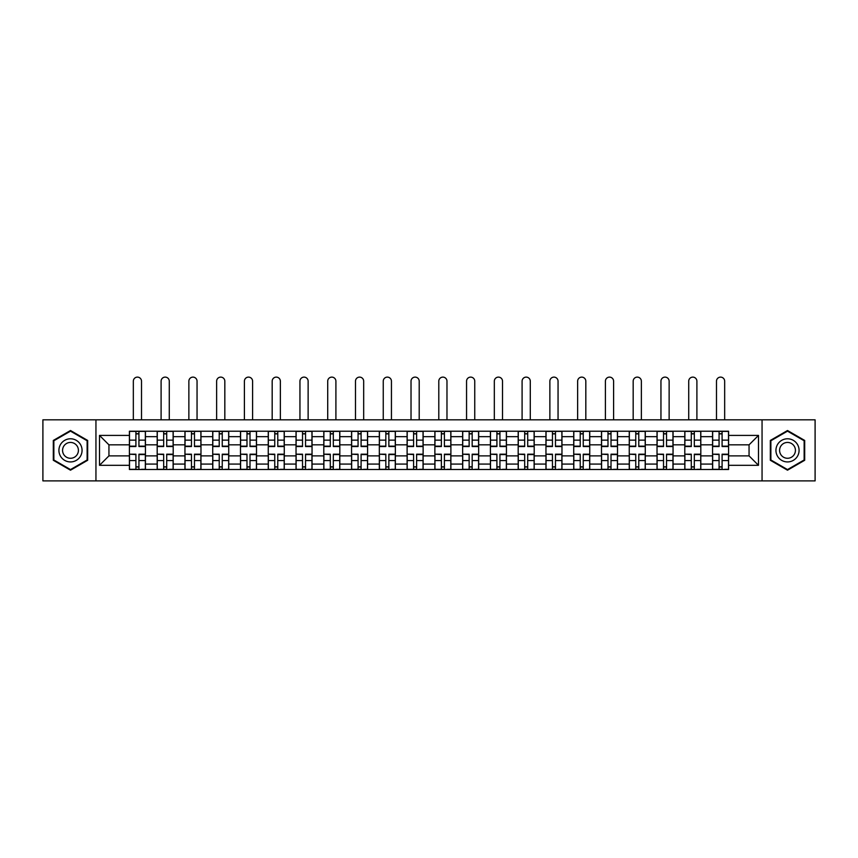 <?xml version="1.0" encoding="UTF-8"?>
<svg xmlns="http://www.w3.org/2000/svg" width="858" height="858" viewBox="0 0 858 858"><rect width="100%" height="100%" fill="white"/><g stroke="black" fill="none" stroke-linecap="round" stroke-linejoin="round"><path stroke-width="1.29" d="M762.054 480.888L815.1 480.888L815.1 419.83L42.9 419.83L42.9 480.888L762.054 480.888L762.054 419.83M157.186 469.498L157.186 436.658L145.431 436.658L145.431 469.498M145.431 436.658L145.431 431.22M157.186 436.658L157.186 431.22M173.198 431.22L173.198 469.498M184.953 469.498L184.953 431.22M200.976 431.22L200.976 469.498M212.72 469.498L212.72 431.22M228.743 431.22L228.743 469.498M240.487 469.498L240.487 431.22M256.51 431.22L256.51 469.498M268.254 469.498L268.254 431.22M284.277 431.22L284.277 469.498M296.031 469.498L296.031 431.22M312.044 431.22L312.044 469.498M323.798 469.498L323.798 431.22M339.822 431.22L339.822 469.498M351.566 469.498L351.566 431.22M367.589 431.22L367.589 469.498M379.333 469.498L379.333 431.22M395.356 431.22L395.356 469.498M407.11 469.498L407.11 431.22M423.123 431.22L423.123 469.498M434.877 469.498L434.877 431.22M450.89 431.22L450.89 469.498M462.644 469.498L462.644 431.22M478.667 431.22L478.667 469.498M490.411 469.498L490.411 431.22M506.435 431.22L506.435 469.498M518.178 469.498L518.178 431.22M534.202 431.22L534.202 469.498M545.956 469.498L545.956 431.22M561.969 431.22L561.969 469.498M573.723 469.498L573.723 431.22M589.746 431.22L589.746 469.498M601.49 469.498L601.49 431.22M617.513 431.22L617.513 469.498M629.257 469.498L629.257 431.22M645.28 431.22L645.28 469.498M657.024 469.498L657.024 431.22M673.047 431.22L673.047 469.498M684.802 469.498L684.802 431.22M700.814 431.22L700.814 469.498M712.569 469.498L712.569 431.22M712.569 455.877L700.814 455.877M684.802 455.877L673.047 455.877M657.024 455.877L645.28 455.877M629.257 455.877L617.513 455.877M601.49 455.877L589.746 455.877M573.723 455.877L561.969 455.877M545.956 455.877L534.202 455.877M518.178 455.877L506.435 455.877M490.411 455.877L478.667 455.877M462.644 455.877L450.89 455.877M434.877 455.877L423.123 455.877M407.11 455.877L395.356 455.877M379.333 455.877L367.589 455.877M351.566 455.877L339.822 455.877M323.798 455.877L312.044 455.877M296.031 455.877L284.277 455.877M268.254 455.877L256.51 455.877M240.487 455.877L228.743 455.877M212.72 455.877L200.976 455.877M184.953 455.877L173.198 455.877M157.186 455.877L145.431 455.877M712.569 444.841L700.814 444.841M684.802 444.841L673.047 444.841M657.024 444.841L645.28 444.841M629.257 444.841L617.513 444.841M601.49 444.841L589.746 444.841M573.723 444.841L561.969 444.841M545.956 444.841L534.202 444.841M518.178 444.841L506.435 444.841M490.411 444.841L478.667 444.841M462.644 444.841L450.89 444.841M434.877 444.841L423.123 444.841M407.11 444.841L395.356 444.841M379.333 444.841L367.589 444.841M351.566 444.841L339.822 444.841M323.798 444.841L312.044 444.841M296.031 444.841L284.277 444.841M268.254 444.841L256.51 444.841M240.487 444.841L228.743 444.841M212.72 444.841L200.976 444.841M184.953 444.841L173.198 444.841M157.186 444.841L145.431 444.841M108.945 455.877L129.408 455.877L129.408 444.841L108.945 444.841L108.945 455.877L99.507 465.315L99.507 435.414L129.408 435.414L129.408 444.841M728.592 444.841L728.592 455.877L749.055 455.877L749.055 444.841L728.592 444.841L728.592 431.22L129.408 431.22L129.408 435.414M728.592 435.414L758.493 435.414L758.493 465.315L728.592 465.315L728.592 455.877M129.408 455.877L129.408 469.498L728.592 469.498L728.592 465.315M129.408 465.315L99.507 465.315M95.946 480.888L95.946 419.83M87.666 440.444L70.495 430.523L53.314 440.444L53.314 460.274L70.495 470.195L87.666 460.274L87.666 440.444M804.686 440.444L787.505 430.523L770.334 440.444L770.334 460.274L787.505 470.195L804.686 460.274L804.686 440.444M138.932 466.827L135.907 466.827M135.907 433.891L138.932 433.891M166.709 466.827L163.674 466.827M163.674 433.891L166.709 433.891M194.476 466.827L191.452 466.827M191.452 433.891L194.476 433.891M222.243 466.827L219.219 466.827M219.219 433.891L222.243 433.891M250.01 466.827L246.986 466.827M246.986 433.891L250.01 433.891M277.777 466.827L274.753 466.827M274.753 433.891L277.777 433.891M305.555 466.827L302.52 466.827M302.52 433.891L305.555 433.891M333.322 466.827L330.298 466.827M330.298 433.891L333.322 433.891M361.089 466.827L358.065 466.827M358.065 433.891L361.089 433.891M388.856 466.827L385.832 466.827M385.832 433.891L388.856 433.891M416.623 466.827L413.599 466.827M413.599 433.891L416.623 433.891M444.401 466.827L441.377 466.827M441.377 433.891L444.401 433.891M472.168 466.827L469.144 466.827M469.144 433.891L472.168 433.891M499.935 466.827L496.911 466.827M496.911 433.891L499.935 433.891M527.702 466.827L524.678 466.827M524.678 433.891L527.702 433.891M555.48 466.827L552.445 466.827M552.445 433.891L555.48 433.891M583.247 466.827L580.222 466.827M580.222 433.891L583.247 433.891M611.014 466.827L607.99 466.827M607.99 433.891L611.014 433.891M638.781 466.827L635.757 466.827M635.757 433.891L638.781 433.891M666.548 466.827L663.524 466.827M663.524 433.891L666.548 433.891M694.326 466.827L691.291 466.827M691.291 433.891L694.326 433.891M722.093 466.827L719.068 466.827M719.068 433.891L722.093 433.891M99.507 435.414L108.945 444.841M749.055 455.877L758.493 465.315M749.055 444.841L758.493 435.414M141.516 419.83L141.516 381.209A4.097 4.097 80.4 0 0 137.419 377.112A4.097 4.097 80.4 0 0 133.333 381.209L133.333 419.83M138.932 446.535L138.932 431.402L145.345 431.402L145.345 446.535L138.932 446.535M135.907 433.719L138.932 433.719M135.907 431.402L129.504 431.402L129.504 446.535L135.907 446.535L135.907 431.402L138.932 431.402M135.907 454.568L129.504 454.193L135.907 454.193L135.907 469.315L129.504 469.315L133.065 469.315M129.504 454.568L129.504 469.315M138.932 467.009L135.907 467.009M141.784 469.315L145.345 469.315L145.345 454.193L138.932 454.193L138.932 469.315L133.333 469.315M145.345 469.315L141.516 469.315M169.283 419.83L169.283 381.209A4.097 4.097 80.4 0 0 165.186 377.112A4.097 4.097 80.4 0 0 161.1 381.209L161.1 419.83M166.709 446.535L166.709 431.402L173.112 431.402L173.112 446.535L166.709 446.535M163.674 433.719L166.709 433.719M163.674 431.402L157.271 431.402L157.271 446.535L163.674 446.535L163.674 431.402L166.709 431.402M197.05 419.83L197.05 381.209A4.097 4.097 80.4 0 0 192.964 377.112A4.097 4.097 80.4 0 0 188.867 381.209L188.867 419.83M194.476 446.535L194.476 431.402L200.879 431.402L200.879 446.535L194.476 446.535M191.452 433.719L194.476 433.719M191.452 431.402L185.038 431.402L185.038 446.535L191.452 446.535L191.452 431.402L194.476 431.402M60.468 456.145A11.572 11.572 0 0 0 76.276 460.381A11.572 11.572 0 0 0 80.513 444.573A11.572 11.572 0 0 0 64.704 440.336A11.572 11.572 0 0 0 60.468 456.145M63.631 454.322A7.926 7.926 0 0 0 74.453 457.217A7.926 7.926 0 0 0 77.349 446.396A7.926 7.926 0 0 0 66.527 443.5A7.926 7.926 0 0 0 63.631 454.322M70.495 431.145L87.13 440.755L87.13 459.974L70.495 469.583L53.85 459.974L53.85 440.755L70.495 431.145M777.487 456.145A11.572 11.572 0 0 0 793.296 460.381A11.572 11.572 0 0 0 797.532 444.573A11.572 11.572 0 0 0 781.724 440.336A11.572 11.572 0 0 0 777.487 456.145M780.651 454.322A7.926 7.926 0 0 0 791.473 457.217A7.926 7.926 0 0 0 794.369 446.396A7.926 7.926 0 0 0 783.547 443.5A7.926 7.926 0 0 0 780.651 454.322M787.505 431.145L804.15 440.755L804.15 459.974L787.505 469.583L770.87 459.974L770.87 440.755L787.505 431.145M163.674 454.568L157.271 454.193L163.674 454.193L163.674 469.315L157.271 469.315L160.832 469.315M157.271 454.568L157.271 469.315M166.709 467.009L163.674 467.009M169.552 469.315L173.112 469.315L173.112 454.193L166.709 454.193L166.709 469.315L161.1 469.315M173.112 469.315L169.283 469.315M191.452 454.568L185.038 454.193L191.452 454.193L191.452 469.315L185.038 469.315L188.599 469.315M185.038 454.568L185.038 469.315M194.476 467.009L191.452 467.009M197.319 469.315L200.879 469.315L200.879 454.193L194.476 454.193L194.476 469.315L188.867 469.315M200.879 469.315L197.05 469.315M224.828 419.83L224.828 381.209A4.097 4.097 80.4 0 0 220.731 377.112A4.097 4.097 80.4 0 0 216.634 381.209L216.634 419.83M222.243 446.535L222.243 431.402L228.657 431.402L228.657 446.535L222.243 446.535M219.219 433.719L222.243 433.719M219.219 431.402L212.805 431.402L212.805 446.535L219.219 446.535L219.219 431.402L222.243 431.402M252.595 419.83L252.595 381.209A4.097 4.097 80.4 0 0 248.498 377.112A4.097 4.097 80.4 0 0 244.401 381.209L244.401 419.83M250.01 446.535L250.01 431.402L256.424 431.402L256.424 446.535L250.01 446.535M246.986 433.719L250.01 433.719M246.986 431.402L240.583 431.402L240.583 446.535L246.986 446.535L246.986 431.402L250.01 431.402M280.362 419.83L280.362 381.209A4.097 4.097 80.4 0 0 276.265 377.112A4.097 4.097 80.4 0 0 272.179 381.209L272.179 419.83M277.777 446.535L277.777 431.402L284.191 431.402L284.191 446.535L277.777 446.535M274.753 433.719L277.777 433.719M274.753 431.402L268.35 431.402L268.35 446.535L274.753 446.535L274.753 431.402L277.777 431.402M219.219 454.568L212.805 454.193L219.219 454.193L219.219 469.315L212.805 469.315L216.366 469.315M212.805 454.568L212.805 469.315M222.243 467.009L219.219 467.009M225.096 469.315L228.657 469.315L228.657 454.193L222.243 454.193L222.243 469.315L216.634 469.315M228.657 469.315L224.828 469.315M246.986 454.568L240.583 454.193L246.986 454.193L246.986 469.315L240.583 469.315L244.133 469.315M240.583 454.568L240.583 469.315M250.01 467.009L246.986 467.009M252.863 469.315L256.424 469.315L256.424 454.193L250.01 454.193L250.01 469.315L244.401 469.315M256.424 469.315L252.595 469.315M274.753 454.568L268.35 454.193L274.753 454.193L274.753 469.315L268.35 469.315L271.911 469.315M268.35 454.568L268.35 469.315M277.777 467.009L274.753 467.009M280.63 469.315L284.191 469.315L284.191 454.193L277.777 454.193L277.777 469.315L272.179 469.315M284.191 469.315L280.362 469.315M308.129 419.83L308.129 381.209A4.097 4.097 80.4 0 0 304.043 377.112A4.097 4.097 80.4 0 0 299.946 381.209L299.946 419.83M305.555 446.535L305.555 431.402L311.958 431.402L311.958 446.535L305.555 446.535M302.52 433.719L305.555 433.719M302.52 431.402L296.117 431.402L296.117 446.535L302.52 446.535L302.52 431.402L305.555 431.402M302.52 454.568L296.117 454.193L302.52 454.193L302.52 469.315L296.117 469.315L299.678 469.315M296.117 454.568L296.117 469.315M305.555 467.009L302.52 467.009M308.397 469.315L311.958 469.315L311.958 454.193L305.555 454.193L305.555 469.315L299.946 469.315M311.958 469.315L308.129 469.315M335.907 419.83L335.907 381.209A4.097 4.097 80.4 0 0 331.81 377.112A4.097 4.097 80.4 0 0 327.713 381.209L327.713 419.83M333.322 446.535L333.322 431.402L339.725 431.402L339.725 446.535L333.322 446.535M330.298 433.719L333.322 433.719M330.298 431.402L323.884 431.402L323.884 446.535L330.298 446.535L330.298 431.402L333.322 431.402M330.298 454.568L323.884 454.193L330.298 454.193L330.298 469.315L323.884 469.315L327.445 469.315M323.884 454.568L323.884 469.315M333.322 467.009L330.298 467.009M336.164 469.315L339.725 469.315L339.725 454.193L333.322 454.193L333.322 469.315L327.713 469.315M339.725 469.315L335.907 469.315M363.674 419.83L363.674 381.209A4.097 4.097 80.4 0 0 359.577 377.112A4.097 4.097 80.4 0 0 355.48 381.209L355.48 419.83M361.089 446.535L361.089 431.402L367.503 431.402L367.503 446.535L361.089 446.535M358.065 433.719L361.089 433.719M358.065 431.402L351.651 431.402L351.651 446.535L358.065 446.535L358.065 431.402L361.089 431.402M358.065 454.568L351.651 454.193L358.065 454.193L358.065 469.315L351.651 469.315L355.212 469.315M351.651 454.568L351.651 469.315M361.089 467.009L358.065 467.009M363.942 469.315L367.503 469.315L367.503 454.193L361.089 454.193L361.089 469.315L355.48 469.315M367.503 469.315L363.674 469.315M391.441 419.83L391.441 381.209A4.097 4.097 80.4 0 0 387.344 377.112A4.097 4.097 80.4 0 0 383.247 381.209L383.247 419.83M388.856 446.535L388.856 431.402L395.27 431.402L395.27 446.535L388.856 446.535M385.832 433.719L388.856 433.719M385.832 431.402L379.429 431.402L379.429 446.535L385.832 446.535L385.832 431.402L388.856 431.402M385.832 454.568L379.429 454.193L385.832 454.193L385.832 469.315L379.429 469.315L382.99 469.315M379.429 454.568L379.429 469.315M388.856 467.009L385.832 467.009M391.709 469.315L395.27 469.315L395.27 454.193L388.856 454.193L388.856 469.315L383.247 469.315M395.27 469.315L391.441 469.315M419.208 419.83L419.208 381.209A4.097 4.097 80.4 0 0 415.111 377.112A4.097 4.097 80.4 0 0 411.025 381.209L411.025 419.83M416.623 446.535L416.623 431.402L423.037 431.402L423.037 446.535L416.623 446.535M413.599 433.719L416.623 433.719M413.599 431.402L407.196 431.402L407.196 446.535L413.599 446.535L413.599 431.402L416.623 431.402M413.599 454.568L407.196 454.193L413.599 454.193L413.599 469.315L407.196 469.315L410.757 469.315M407.196 454.568L407.196 469.315M416.623 467.009L413.599 467.009M419.476 469.315L423.037 469.315L423.037 454.193L416.623 454.193L416.623 469.315L411.025 469.315M423.037 469.315L419.208 469.315M446.975 419.83L446.975 381.209A4.097 4.097 80.4 0 0 442.889 377.112A4.097 4.097 80.4 0 0 438.792 381.209L438.792 419.83M444.401 446.535L444.401 431.402L450.804 431.402L450.804 446.535L444.401 446.535M441.377 433.719L444.401 433.719M441.377 431.402L434.963 431.402L434.963 446.535L441.377 446.535L441.377 431.402L444.401 431.402M441.377 454.568L434.963 454.193L441.377 454.193L441.377 469.315L434.963 469.315L438.524 469.315M434.963 454.568L434.963 469.315M444.401 467.009L441.377 467.009M447.243 469.315L450.804 469.315L450.804 454.193L444.401 454.193L444.401 469.315L438.792 469.315M450.804 469.315L446.975 469.315M474.753 419.83L474.753 381.209A4.097 4.097 80.4 0 0 470.656 377.112A4.097 4.097 80.4 0 0 466.559 381.209L466.559 419.83M472.168 446.535L472.168 431.402L478.571 431.402L478.571 446.535L472.168 446.535M469.144 433.719L472.168 433.719M469.144 431.402L462.73 431.402L462.73 446.535L469.144 446.535L469.144 431.402L472.168 431.402M469.144 454.568L462.73 454.193L469.144 454.193L469.144 469.315L462.73 469.315L466.291 469.315M462.73 454.568L462.73 469.315M472.168 467.009L469.144 467.009M475.01 469.315L478.571 469.315L478.571 454.193L472.168 454.193L472.168 469.315L466.559 469.315M478.571 469.315L474.753 469.315M502.52 419.83L502.52 381.209A4.097 4.097 80.4 0 0 498.423 377.112A4.097 4.097 80.4 0 0 494.326 381.209L494.326 419.83M499.935 446.535L499.935 431.402L506.349 431.402L506.349 446.535L499.935 446.535M496.911 433.719L499.935 433.719M496.911 431.402L490.497 431.402L490.497 446.535L496.911 446.535L496.911 431.402L499.935 431.402M496.911 454.568L490.497 454.193L496.911 454.193L496.911 469.315L490.497 469.315L494.058 469.315M490.497 454.568L490.497 469.315M499.935 467.009L496.911 467.009M502.788 469.315L506.349 469.315L506.349 454.193L499.935 454.193L499.935 469.315L494.326 469.315M506.349 469.315L502.52 469.315M530.287 419.83L530.287 381.209A4.097 4.097 80.4 0 0 526.19 377.112A4.097 4.097 80.4 0 0 522.093 381.209L522.093 419.83M527.702 446.535L527.702 431.402L534.116 431.402L534.116 446.535L527.702 446.535M524.678 433.719L527.702 433.719M524.678 431.402L518.275 431.402L518.275 446.535L524.678 446.535L524.678 431.402L527.702 431.402M524.678 454.568L518.275 454.193L524.678 454.193L524.678 469.315L518.275 469.315L521.836 469.315M518.275 454.568L518.275 469.315M527.702 467.009L524.678 467.009M530.555 469.315L534.116 469.315L534.116 454.193L527.702 454.193L527.702 469.315L522.093 469.315M534.116 469.315L530.287 469.315M558.054 419.83L558.054 381.209A4.097 4.097 80.4 0 0 553.957 377.112A4.097 4.097 80.4 0 0 549.871 381.209L549.871 419.83M555.48 446.535L555.48 431.402L561.883 431.402L561.883 446.535L555.48 446.535M552.445 433.719L555.48 433.719M552.445 431.402L546.042 431.402L546.042 446.535L552.445 446.535L552.445 431.402L555.48 431.402M552.445 454.568L546.042 454.193L552.445 454.193L552.445 469.315L546.042 469.315L549.603 469.315M546.042 454.568L546.042 469.315M555.48 467.009L552.445 467.009M558.322 469.315L561.883 469.315L561.883 454.193L555.48 454.193L555.48 469.315L549.871 469.315M561.883 469.315L558.054 469.315M585.821 419.83L585.821 381.209A4.097 4.097 80.4 0 0 581.735 377.112A4.097 4.097 80.4 0 0 577.638 381.209L577.638 419.83M583.247 446.535L583.247 431.402L589.65 431.402L589.65 446.535L583.247 446.535M580.222 433.719L583.247 433.719M580.222 431.402L573.809 431.402L573.809 446.535L580.222 446.535L580.222 431.402L583.247 431.402M580.222 454.568L573.809 454.193L580.222 454.193L580.222 469.315L573.809 469.315L577.37 469.315M573.809 454.568L573.809 469.315M583.247 467.009L580.222 467.009M586.089 469.315L589.65 469.315L589.65 454.193L583.247 454.193L583.247 469.315L577.638 469.315M589.65 469.315L585.821 469.315M613.599 419.83L613.599 381.209A4.097 4.097 80.4 0 0 609.502 377.112A4.097 4.097 80.4 0 0 605.405 381.209L605.405 419.83M611.014 446.535L611.014 431.402L617.417 431.402L617.417 446.535L611.014 446.535M607.99 433.719L611.014 433.719M607.99 431.402L601.576 431.402L601.576 446.535L607.99 446.535L607.99 431.402L611.014 431.402M607.99 454.568L601.576 454.193L607.99 454.193L607.99 469.315L601.576 469.315L605.137 469.315M601.576 454.568L601.576 469.315M611.014 467.009L607.99 467.009M613.867 469.315L617.417 469.315L617.417 454.193L611.014 454.193L611.014 469.315L605.405 469.315M617.417 469.315L613.599 469.315M641.366 419.83L641.366 381.209A4.097 4.097 80.4 0 0 637.269 377.112A4.097 4.097 80.4 0 0 633.172 381.209L633.172 419.83M638.781 446.535L638.781 431.402L645.195 431.402L645.195 446.535L638.781 446.535M635.757 433.719L638.781 433.719M635.757 431.402L629.343 431.402L629.343 446.535L635.757 446.535L635.757 431.402L638.781 431.402M635.757 454.568L629.343 454.193L635.757 454.193L635.757 469.315L629.343 469.315L632.904 469.315M629.343 454.568L629.343 469.315M638.781 467.009L635.757 467.009M641.634 469.315L645.195 469.315L645.195 454.193L638.781 454.193L638.781 469.315L633.172 469.315M645.195 469.315L641.366 469.315M669.133 419.83L669.133 381.209A4.097 4.097 80.4 0 0 665.036 377.112A4.097 4.097 80.4 0 0 660.95 381.209L660.95 419.83M666.548 446.535L666.548 431.402L672.962 431.402L672.962 446.535L666.548 446.535M663.524 433.719L666.548 433.719M663.524 431.402L657.121 431.402L657.121 446.535L663.524 446.535L663.524 431.402L666.548 431.402M663.524 454.568L657.121 454.193L663.524 454.193L663.524 469.315L657.121 469.315L660.681 469.315M657.121 454.568L657.121 469.315M666.548 467.009L663.524 467.009M669.401 469.315L672.962 469.315L672.962 454.193L666.548 454.193L666.548 469.315L660.95 469.315M672.962 469.315L669.133 469.315M696.9 419.83L696.9 381.209A4.097 4.097 80.4 0 0 692.814 377.112A4.097 4.097 80.4 0 0 688.717 381.209L688.717 419.83M694.326 446.535L694.326 431.402L700.729 431.402L700.729 446.535L694.326 446.535M691.291 433.719L694.326 433.719M691.291 431.402L684.888 431.402L684.888 446.535L691.291 446.535L691.291 431.402L694.326 431.402M691.291 454.568L684.888 454.193L691.291 454.193L691.291 469.315L684.888 469.315L688.448 469.315M684.888 454.568L684.888 469.315M694.326 467.009L691.291 467.009M697.168 469.315L700.729 469.315L700.729 454.193L694.326 454.193L694.326 469.315L688.717 469.315M700.729 469.315L696.9 469.315M724.667 419.83L724.667 381.209A4.097 4.097 80.4 0 0 720.581 377.112A4.097 4.097 80.4 0 0 716.484 381.209L716.484 419.83M722.093 446.535L722.093 431.402L728.496 431.402L728.496 446.535L722.093 446.535M719.068 433.719L722.093 433.719M719.068 431.402L712.655 431.402L712.655 446.535L719.068 446.535L719.068 431.402L722.093 431.402M719.068 454.568L712.655 454.193L719.068 454.193L719.068 469.315L712.655 469.315L716.215 469.315M712.655 454.568L712.655 469.315M722.093 467.009L719.068 467.009M724.935 469.315L728.496 469.315L728.496 454.193L722.093 454.193L722.093 469.315L716.484 469.315M728.496 469.315L724.667 469.315M684.802 436.658L673.047 436.658M657.024 436.658L645.28 436.658M629.257 436.658L617.513 436.658M601.49 436.658L589.746 436.658M573.723 436.658L561.969 436.658M545.956 436.658L534.202 436.658M518.178 436.658L506.435 436.658M490.411 436.658L478.667 436.658M462.644 436.658L450.89 436.658M434.877 436.658L423.123 436.658M407.11 436.658L395.356 436.658M379.333 436.658L367.589 436.658M351.566 436.658L339.822 436.658M323.798 436.658L312.044 436.658M296.031 436.658L284.277 436.658M268.254 436.658L256.51 436.658M240.487 436.658L228.743 436.658M212.72 436.658L200.976 436.658M184.953 436.658L173.198 436.658M712.569 436.658L700.814 436.658M684.802 464.071L673.047 464.071M657.024 464.071L645.28 464.071M629.257 464.071L617.513 464.071M601.49 464.071L589.746 464.071M573.723 464.071L561.969 464.071M545.956 464.071L534.202 464.071M518.178 464.071L506.435 464.071M490.411 464.071L478.667 464.071M462.644 464.071L450.89 464.071M434.877 464.071L423.123 464.071M407.11 464.071L395.356 464.071M379.333 464.071L367.589 464.071M351.566 464.071L339.822 464.071M323.798 464.071L312.044 464.071M296.031 464.071L284.277 464.071M268.254 464.071L256.51 464.071M240.487 464.071L228.743 464.071M212.72 464.071L200.976 464.071M184.953 464.071L173.198 464.071M157.186 464.071L145.431 464.071M712.569 464.071L700.814 464.071M138.932 446.16L145.345 446.16M138.932 440.143L145.345 440.143M129.504 446.16L135.907 446.16M129.504 440.143L135.907 440.143M135.907 460.574L129.504 460.574M145.345 454.568L138.932 454.568M145.345 460.574L138.932 460.574M166.709 446.16L173.112 446.16M166.709 440.143L173.112 440.143M157.271 446.16L163.674 446.16M157.271 440.143L163.674 440.143M194.476 446.16L200.879 446.16M194.476 440.143L200.879 440.143M185.038 446.16L191.452 446.16M185.038 440.143L191.452 440.143M163.674 460.574L157.271 460.574M173.112 454.568L166.709 454.568M173.112 460.574L166.709 460.574M191.452 460.574L185.038 460.574M200.879 454.568L194.476 454.568M200.879 460.574L194.476 460.574M222.243 446.16L228.657 446.16M222.243 440.143L228.657 440.143M212.805 446.16L219.219 446.16M212.805 440.143L219.219 440.143M250.01 446.16L256.424 446.16M250.01 440.143L256.424 440.143M240.583 446.16L246.986 446.16M240.583 440.143L246.986 440.143M277.777 446.16L284.191 446.16M277.777 440.143L284.191 440.143M268.35 446.16L274.753 446.16M268.35 440.143L274.753 440.143M219.219 460.574L212.805 460.574M228.657 454.568L222.243 454.568M228.657 460.574L222.243 460.574M246.986 460.574L240.583 460.574M256.424 454.568L250.01 454.568M256.424 460.574L250.01 460.574M274.753 460.574L268.35 460.574M284.191 454.568L277.777 454.568M284.191 460.574L277.777 460.574M305.555 446.16L311.958 446.16M305.555 440.143L311.958 440.143M296.117 446.16L302.52 446.16M296.117 440.143L302.52 440.143M302.52 460.574L296.117 460.574M311.958 454.568L305.555 454.568M311.958 460.574L305.555 460.574M333.322 446.16L339.725 446.16M333.322 440.143L339.725 440.143M323.884 446.16L330.298 446.16M323.884 440.143L330.298 440.143M330.298 460.574L323.884 460.574M339.725 454.568L333.322 454.568M339.725 460.574L333.322 460.574M361.089 446.16L367.503 446.16M361.089 440.143L367.503 440.143M351.651 446.16L358.065 446.16M351.651 440.143L358.065 440.143M358.065 460.574L351.651 460.574M367.503 454.568L361.089 454.568M367.503 460.574L361.089 460.574M388.856 446.16L395.27 446.16M388.856 440.143L395.27 440.143M379.429 446.16L385.832 446.16M379.429 440.143L385.832 440.143M385.832 460.574L379.429 460.574M395.27 454.568L388.856 454.568M395.27 460.574L388.856 460.574M416.623 446.16L423.037 446.16M416.623 440.143L423.037 440.143M407.196 446.16L413.599 446.16M407.196 440.143L413.599 440.143M413.599 460.574L407.196 460.574M423.037 454.568L416.623 454.568M423.037 460.574L416.623 460.574M444.401 446.16L450.804 446.16M444.401 440.143L450.804 440.143M434.963 446.16L441.377 446.16M434.963 440.143L441.377 440.143M441.377 460.574L434.963 460.574M450.804 454.568L444.401 454.568M450.804 460.574L444.401 460.574M472.168 446.16L478.571 446.16M472.168 440.143L478.571 440.143M462.73 446.16L469.144 446.16M462.73 440.143L469.144 440.143M469.144 460.574L462.73 460.574M478.571 454.568L472.168 454.568M478.571 460.574L472.168 460.574M499.935 446.16L506.349 446.16M499.935 440.143L506.349 440.143M490.497 446.16L496.911 446.16M490.497 440.143L496.911 440.143M496.911 460.574L490.497 460.574M506.349 454.568L499.935 454.568M506.349 460.574L499.935 460.574M527.702 446.16L534.116 446.16M527.702 440.143L534.116 440.143M518.275 446.16L524.678 446.16M518.275 440.143L524.678 440.143M524.678 460.574L518.275 460.574M534.116 454.568L527.702 454.568M534.116 460.574L527.702 460.574M555.48 446.16L561.883 446.16M555.48 440.143L561.883 440.143M546.042 446.16L552.445 446.16M546.042 440.143L552.445 440.143M552.445 460.574L546.042 460.574M561.883 454.568L555.48 454.568M561.883 460.574L555.48 460.574M583.247 446.16L589.65 446.16M583.247 440.143L589.65 440.143M573.809 446.16L580.222 446.16M573.809 440.143L580.222 440.143M580.222 460.574L573.809 460.574M589.65 454.568L583.247 454.568M589.65 460.574L583.247 460.574M611.014 446.16L617.417 446.16M611.014 440.143L617.417 440.143M601.576 446.16L607.99 446.16M601.576 440.143L607.99 440.143M607.99 460.574L601.576 460.574M617.417 454.568L611.014 454.568M617.417 460.574L611.014 460.574M638.781 446.16L645.195 446.16M638.781 440.143L645.195 440.143M629.343 446.16L635.757 446.16M629.343 440.143L635.757 440.143M635.757 460.574L629.343 460.574M645.195 454.568L638.781 454.568M645.195 460.574L638.781 460.574M666.548 446.16L672.962 446.16M666.548 440.143L672.962 440.143M657.121 446.16L663.524 446.16M657.121 440.143L663.524 440.143M663.524 460.574L657.121 460.574M672.962 454.568L666.548 454.568M672.962 460.574L666.548 460.574M694.326 446.16L700.729 446.16M694.326 440.143L700.729 440.143M684.888 446.16L691.291 446.16M684.888 440.143L691.291 440.143M691.291 460.574L684.888 460.574M700.729 454.568L694.326 454.568M700.729 460.574L694.326 460.574M722.093 446.16L728.496 446.16M722.093 440.143L728.496 440.143M712.655 446.16L719.068 446.16M712.655 440.143L719.068 440.143M719.068 460.574L712.655 460.574M728.496 454.568L722.093 454.568M728.496 460.574L722.093 460.574"/></g></svg>
